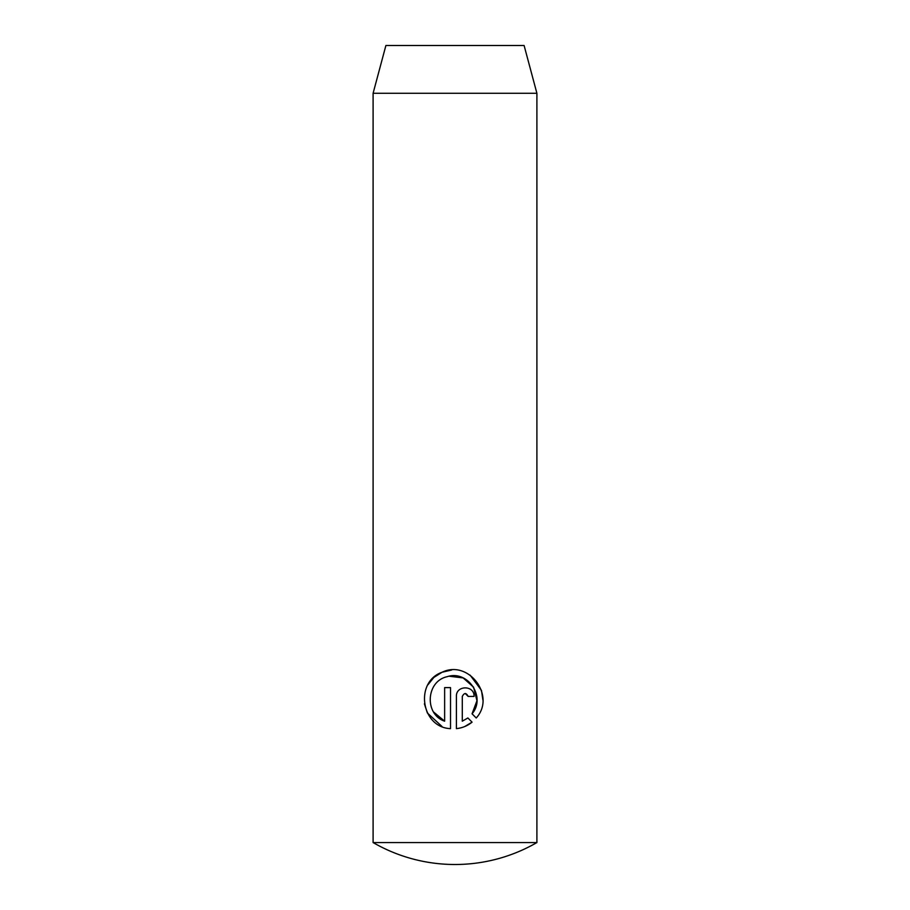 <?xml version="1.0" encoding="UTF-8"?>
<svg xmlns="http://www.w3.org/2000/svg" width="910" height="910" viewBox="0 0 910 910"><rect width="100%" height="100%" fill="white"/><g stroke="black" fill="none" stroke-linecap="round" stroke-linejoin="round"><path stroke-width="1.36" d="M536.9 842.558L373.1 842.558A163.8 163.8 0 0 0 536.9 842.558L536.9 93.275L373.1 93.275L385.897 45.5L524.103 45.5L536.9 93.275M476.237 717.99L472.051 713.804C486.327 697.367 467.956 669.749 447.231 676.676C426.016 681.135 424.151 714.327 444.637 721.186L444.637 687.607L450.518 687.607L450.518 728.637C421.068 727.534 414.425 681.943 442.021 672.274C468.718 659.215 496.212 696.184 476.237 717.99M468.172 696.434C466.216 692.635 464.248 692.635 462.291 696.434L462.291 721.186L467.888 717.967L472.074 722.153C467.547 725.827 462.325 727.989 456.399 728.637L456.399 696.434C455.933 685.014 474.588 685.059 474.053 696.434L468.172 696.434L465.26 693.488M373.1 842.558L373.1 93.275M464.748 726.533L472.074 722.153M467.888 717.967L462.291 721.186M444.637 721.186L433.638 712.052M449.221 676.232L463.133 677.927L473.575 687.152L476.954 700.723L472.051 713.804M482.869 699.892L481.47 690.394M481.447 690.326L470.049 675.083M451.667 670.01L442.078 672.251M441.976 672.297L433.922 677.393M433.877 677.427L427.893 684.832M424.39 703.851L427.382 712.985M427.404 713.019L441.953 726.442"/></g></svg>
